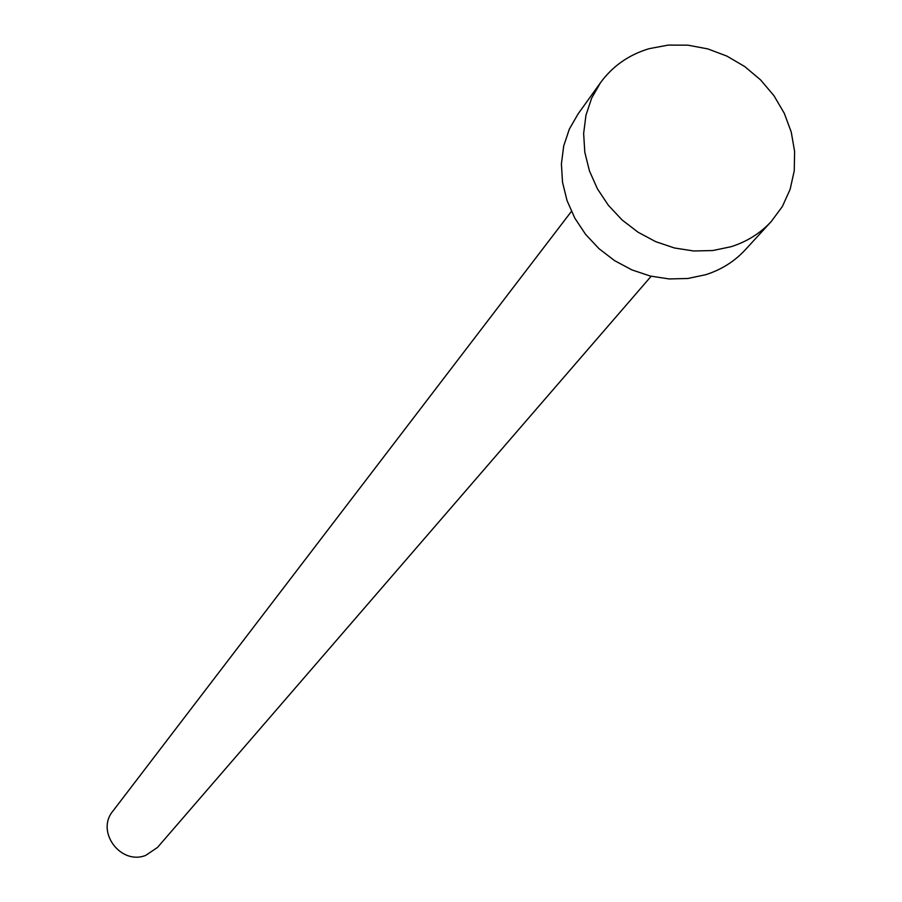 <?xml version="1.0" encoding="UTF-8"?>
<svg xmlns="http://www.w3.org/2000/svg" width="902" height="902" viewBox="0 0 902 902"><rect width="100%" height="100%" fill="white"/><g stroke="black" fill="none" stroke-linecap="round" stroke-linejoin="round"><path stroke-width="1.35" d="M651.143 276.26L157.534 847.406L145.741 855.378C120.654 865.469 95.533 831.554 112.897 811.101L571.406 211.418M771.3 221.464L745.232 249.854C734.487 261.456 721.307 269.743 705.714 274.704L687.798 278.493L669.115 278.943L650.263 276.046L631.885 269.89L614.6 260.655L598.984 248.67L585.567 234.328L574.799 218.115L567.031 200.571L562.521 182.294L561.405 163.893L563.705 145.977L569.331 129.133L578.081 113.923L600.563 82.612C612.706 66.049 628.897 54.74 649.124 48.674L668.19 45.1L687.978 45.179L707.799 48.9L726.944 56.116L744.748 66.568L760.589 79.906L773.916 95.635L784.255 113.235L791.246 132.064L794.617 151.491L794.245 170.816L790.129 189.352L782.395 206.445L771.3 221.464C760.363 233.268 746.946 241.691 731.037 246.72L712.783 250.542L693.717 250.981L674.493 247.994L655.731 241.68L638.086 232.242L622.132 219.998L608.422 205.352L597.406 188.8L589.446 170.906L584.812 152.258L583.639 133.507L585.95 115.253L591.667 98.104L600.563 82.612"/></g></svg>
